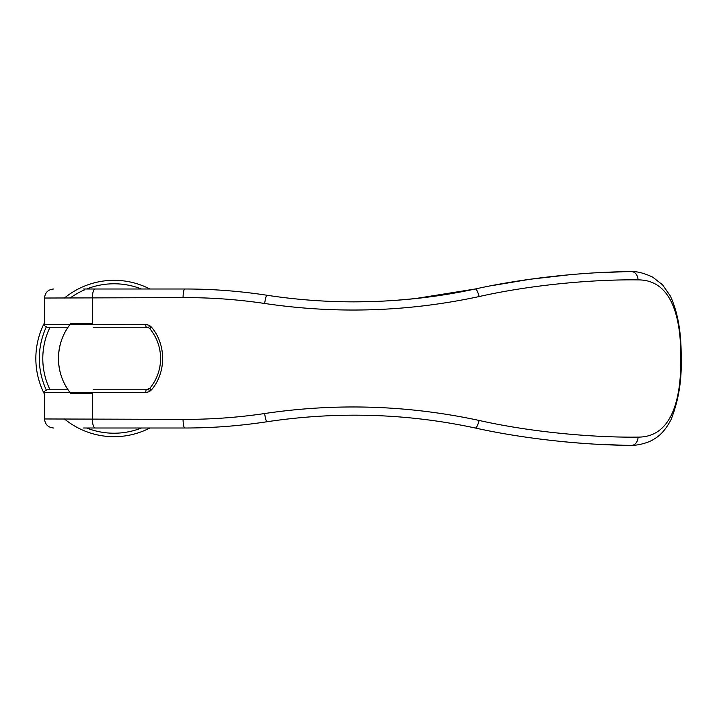 <?xml version="1.0" encoding="UTF-8"?>
<svg xmlns="http://www.w3.org/2000/svg" width="717" height="717" viewBox="0 0 717 717"><rect width="100%" height="100%" fill="white"/><g stroke="black" fill="none" stroke-linecap="round" stroke-linejoin="round"><path stroke-width="1.08" d="M149.862 428.004A78.189 78.189 0 0 1 64.467 418.97M44.535 394.323A78.189 78.189 0 0 1 44.535 322.677M141.464 428.004A74.72 74.72 0 0 1 86.623 428.004M51.418 418.97L44.535 418.97L44.535 392.558C44.176 391.437 45.099 390.514 47.322 389.779L68.07 389.779A55.603 55.603 0 0 1 68.07 327.221L47.322 327.221C45.099 326.486 44.167 325.554 44.535 324.442L44.535 298.03C45.081 292.554 48.093 289.543 53.578 288.996M92.359 393.248L70.633 393.248C62.791 383.496 58.722 371.908 58.436 358.5C58.722 345.083 62.791 333.504 70.633 323.743L92.359 323.743M46.282 389.976A74.72 74.72 0 0 1 46.282 327.024M50.029 389.779A71.243 71.243 0 0 1 50.029 327.221M44.535 392.558L92.359 392.558L92.359 418.97A9.034 2.94 90 0 0 95.298 428.004L184.878 428.004C212.124 428.022 239.433 425.943 266.805 421.775C337.322 411.244 406.799 413.324 475.219 428.004C530.508 440.274 592.161 445.311 631.623 445.347A9.043 6.489 89.9 0 0 631.829 445.347C637.53 445.499 648.795 442.837 654.343 438.903C660.76 435.246 666.362 428.73 671.139 419.373C678.533 400.606 681.876 380.315 681.15 358.5C681.5 333.118 677.888 312.271 670.314 295.969L662.472 284.748L652.613 277.085C644.099 273.15 637.171 271.34 631.811 271.653A9.034 6.489 -89.9 0 0 631.605 271.653C592.143 271.689 530.499 276.726 475.219 288.996C435.9 297.492 395.515 301.776 354.055 301.857C324.738 301.848 295.655 299.634 266.805 295.225C295.413 299.616 324.496 301.83 354.055 301.857L374.229 301.498M70.149 298.03A74.72 74.72 0 0 1 84.382 289.919M86.623 288.996A74.72 74.72 0 0 1 141.464 288.996M64.467 298.03A78.189 78.189 0 0 1 149.862 288.996M92.359 392.558L145.748 392.593L149.396 391.625L151.395 389.94A2.778 0.493 -140.5 0 1 149.961 388.13C156.915 379.571 160.465 369.694 160.608 358.5C160.465 347.306 156.915 337.429 149.961 328.861A2.778 0.493 -39.5 0 1 151.395 327.06L149.396 325.366L148.724 327.821L149.961 328.861M622.15 271.806L595.325 272.845M53.578 428.004C48.093 427.457 45.081 424.446 44.535 418.97L183.059 419.364C210.475 419.49 237.668 417.545 264.627 413.53C336.551 402.882 408.045 405.186 479.108 420.44C534.057 432.808 596.248 437.648 638.121 437.119C669.983 437.191 681.159 403.312 680.818 358.5C681.15 313.804 670.063 279.827 638.103 279.881C596.248 279.343 534.048 284.192 479.108 296.56C408.045 311.814 336.551 314.118 264.627 303.47A9.034 0.905 -81.3 0 1 266.805 295.225C239.433 291.057 212.124 288.978 184.878 288.996L95.173 288.996C93.524 289.166 92.592 292.178 92.359 298.039L92.359 324.442L44.535 324.442M264.627 303.47C237.668 299.455 210.475 297.501 183.059 297.627L44.535 298.03M83.459 428.004L144.619 428.004M149.961 388.13L146.474 389.779A2.778 0.726 90 0 0 145.748 392.593M149.396 325.366L145.748 324.407A2.778 0.726 90 0 0 146.474 327.221L148.724 327.821M395.291 300.378L415.224 298.604L475.219 288.996A9.034 2.223 -102.1 0 1 479.108 296.56M264.259 422.161L266.805 421.775A9.034 0.905 81.3 0 1 264.627 413.53M95.173 288.996L83.459 288.996M144.619 288.996L174.374 288.996M622.15 445.194L595.468 444.164M146.474 327.221L93.255 327.221M95.298 428.004L184.878 428.004A9.034 1.819 90 0 1 183.059 419.364M560.855 441.457L570.759 442.389M573.905 442.658L578.718 443.052M571.073 274.575L530.132 279.245L490.562 285.859M151.395 389.94C166.371 372.715 166.371 344.285 151.395 327.06M145.748 324.407L92.359 324.442M93.255 389.779L146.474 389.779M638.121 437.119A9.043 6.489 89.9 0 1 631.829 445.347M638.103 279.881A9.034 6.489 -89.9 0 0 631.811 271.662M149.396 391.625L148.724 389.179M183.059 297.627A9.034 1.819 -90 0 1 184.878 288.996M479.108 420.44A9.034 2.223 102.1 0 1 475.219 428.004"/></g></svg>
